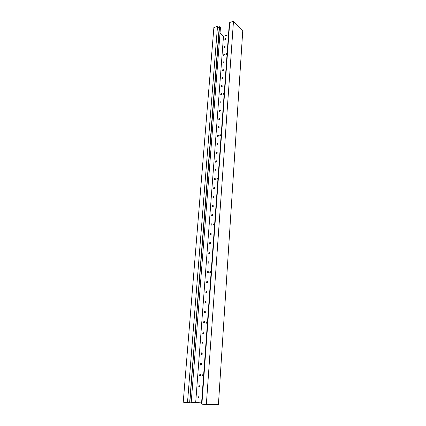 <?xml version="1.0" encoding="UTF-8"?>
<svg xmlns="http://www.w3.org/2000/svg" width="426" height="426" viewBox="0 0 426 426"><rect width="100%" height="100%" fill="white"/><g stroke="black" fill="none" stroke-linecap="round" stroke-linejoin="round"><path stroke-width="0.64" d="M219.294 27.866L217.51 26.364L213.884 27.514L183.228 402.197L187.493 402.645L217.51 26.364M206.338 404.62L218.416 404.7L242.772 30.491L233.475 21.3L229.72 22.493L201.887 404.152L206.338 404.62L233.475 21.3M229.625 23.776L229.31 23.67L201.509 404.008L229.465 23.622M228.506 34.714L223.49 36.237L220.024 33.02M189.969 402.804L191.167 402.815L220.444 27.626L219.528 26.758L189.794 402.783L219.528 26.758M223.49 36.237L195.699 402.362L191.205 402.309M201.583 402.969L195.699 402.362M198.99 397.58L197.952 397.682L198.244 396.052L198.931 396.116L198.99 397.58M199.81 386.584L198.772 386.691L199.064 385.077L199.746 385.136L199.81 386.584M200.625 375.7L199.592 375.817L199.879 374.22L200.561 374.268L200.625 375.7M201.423 364.928L200.396 365.061L200.683 363.474L201.36 363.516L201.423 364.928M202.222 354.267L201.194 354.411L201.482 352.84L202.153 352.872L202.222 354.267M203.005 343.713L201.988 343.867L202.27 342.312L202.941 342.334L203.005 343.713M203.782 333.27L202.771 333.43L203.053 331.891L203.719 331.907L203.782 333.27M204.555 322.929L203.543 323.105L203.825 321.577L204.491 321.582L204.555 322.929M205.316 312.695L204.31 312.876L204.592 311.363L205.252 311.363L205.316 312.695M206.072 302.561L205.071 302.753L205.348 301.251L206.008 301.246L206.072 302.561M206.823 292.529L205.822 292.731L206.099 291.24L206.754 291.23L206.823 292.529M207.563 282.598L206.567 282.811L206.839 281.33L207.494 281.309L207.563 282.598M208.293 272.762L207.302 272.981L207.574 271.522L208.229 271.49L208.293 272.762M209.017 263.028L208.032 263.252L208.303 261.804L208.953 261.766L209.017 263.028M209.736 253.385L208.756 253.619L209.022 252.181L209.672 252.139L209.736 253.385M210.449 243.837L209.47 244.077L209.736 242.655L210.38 242.602L210.449 243.837M211.152 234.38L210.178 234.63L210.444 233.219L211.083 233.16L211.152 234.38M211.85 225.013L210.881 225.274L211.147 223.874L211.786 223.81L211.85 225.013M212.542 215.737L211.578 216.003L211.839 214.613L212.473 214.544L212.542 215.737M213.229 206.551L212.265 206.828L212.526 205.449L213.16 205.369L213.229 206.551M213.905 197.451L212.947 197.733L213.208 196.365L213.836 196.285L213.905 197.451M214.576 188.436L213.623 188.729L213.879 187.371L214.507 187.28L214.576 188.436M215.242 179.506L214.294 179.804L214.55 178.457L215.173 178.366L215.242 179.506M215.902 170.661L214.954 170.964L215.21 169.633L215.833 169.532L215.902 170.661M216.557 161.896L215.615 162.21L215.865 160.884L216.488 160.783L216.557 161.896M217.201 153.216L216.264 153.536L216.514 152.22L217.132 152.109L217.201 153.216M217.846 144.611L216.909 144.936L217.159 143.637L217.771 143.519L217.846 144.611M218.479 136.091L217.548 136.421L217.792 135.127L218.41 135.01L218.479 136.091M219.108 127.646L218.181 127.981L218.426 126.698L219.039 126.575L219.108 127.646M219.731 119.275L218.804 119.621L219.049 118.348L219.662 118.215L219.731 119.275M220.349 110.984L219.427 111.335L219.672 110.073L220.279 109.935L220.349 110.984M220.961 102.767L220.045 103.124L220.285 101.867L220.892 101.729L220.961 102.767M221.568 94.62L220.652 94.982L220.897 93.741L221.499 93.598L221.568 94.62M222.17 86.553L221.259 86.92L221.499 85.685L222.1 85.535L222.17 86.553M222.766 78.549L221.861 78.927L222.095 77.702L222.697 77.548L222.766 78.549M223.357 70.62L222.452 71.004L222.691 69.789L223.288 69.63L223.357 70.62M223.943 62.766L223.043 63.149L223.277 61.946L223.868 61.781L223.943 62.766M224.523 54.975L223.629 55.364L223.863 54.171L224.449 54.001L224.523 54.975M225.098 47.254L224.204 47.648L224.438 46.461L225.024 46.29L225.098 47.254M225.668 39.597L224.779 40.001L225.013 38.819L225.599 38.644L225.668 39.597M202.148 375.359L202.462 374.773L203.255 375.439L202.941 376.025L202.148 375.359M206.046 322.519L206.413 321.912L207.132 322.535L206.77 323.142L206.046 322.519M209.752 272.294L210.178 271.666L210.817 272.246L210.391 272.874L209.752 272.294M213.282 224.491L213.772 223.847L214.326 224.39L213.836 225.035L213.282 224.491M216.642 178.936L217.201 178.281L217.665 178.782L217.111 179.437L216.642 178.936M219.853 135.473L220.471 134.818L220.854 135.276L220.237 135.937L219.853 135.473M222.915 93.965L223.586 93.31L223.895 93.731L223.229 94.391L222.915 93.965M225.844 54.283L226.557 53.633L226.808 54.011L226.094 54.666L225.844 54.283M198.809 397.756L198.069 397.682L198.165 396.377M198.218 396.382L198.362 396.063M199.629 386.76L198.894 386.696L198.99 385.402M199.043 385.408L199.187 385.088M199.709 375.828L199.805 374.545L200.561 374.268M200.513 365.066L200.609 363.799L201.36 363.522M201.312 354.416L201.407 353.165L202.153 352.877M202.105 343.873L202.196 342.637L202.941 342.35M202.882 333.436L202.978 332.216L203.719 331.923M203.66 323.105L203.75 321.902L204.485 321.603M204.427 312.876L204.512 311.694L205.252 311.39M205.183 302.753L205.273 301.587L206.003 301.273M205.934 292.731L206.024 291.576L206.754 291.262M206.679 282.805L206.764 281.666L207.489 281.346M207.414 272.975L207.499 271.857L208.223 271.532M208.144 263.247L208.229 262.139L208.948 261.814M208.868 253.614L208.948 252.522L209.667 252.187M209.581 244.071L209.667 242.99L210.375 242.655M210.29 234.619L210.369 233.56L211.083 233.214M210.992 225.263L211.072 224.214L211.781 223.868M211.69 215.993L211.765 214.96L212.468 214.608M212.377 206.812L212.452 205.79L213.154 205.439M213.059 197.717L213.133 196.711L213.831 196.354M213.735 188.713L213.809 187.717L214.502 187.355M214.4 179.788L214.475 178.808L215.167 178.441M215.066 170.948L215.135 169.979L215.828 169.607M215.721 162.189L215.79 161.236L216.477 160.863M216.371 153.514L216.44 152.572L217.127 152.194M217.015 144.92L217.084 143.988L217.766 143.605M217.654 136.4L217.723 135.479L218.4 135.095M218.288 127.96L218.352 127.054L219.028 126.666M218.911 119.599L218.98 118.7L219.651 118.311M219.534 111.308L219.603 110.425L220.269 110.03M220.151 103.097L220.215 102.224L220.881 101.83M220.759 94.961L220.822 94.098L221.488 93.699M221.366 86.893L221.429 86.041L222.09 85.637M221.962 78.901L222.026 78.059L222.686 77.654M222.558 70.977L222.617 70.146L223.277 69.736M223.144 63.123L223.208 62.302L223.863 61.892M223.73 55.337L223.788 54.528L224.443 54.113M224.31 47.616L224.369 46.817L225.019 46.402M224.88 39.969L224.939 39.181L225.588 38.761M202.707 376.105L202.265 375.365L202.813 374.699M206.519 323.196L206.163 322.546L206.775 321.88M210.146 272.901L209.864 272.331L210.54 271.676M213.602 225.035L213.389 224.539L214.113 223.895M216.909 179.421L216.749 178.995L217.505 178.361M220.072 135.905L219.949 135.543L220.732 134.914M223.102 94.354L223.81 93.422M226.004 54.634L226.744 53.751M219.161 27.908L189.645 402.666L187.493 402.645"/></g></svg>
